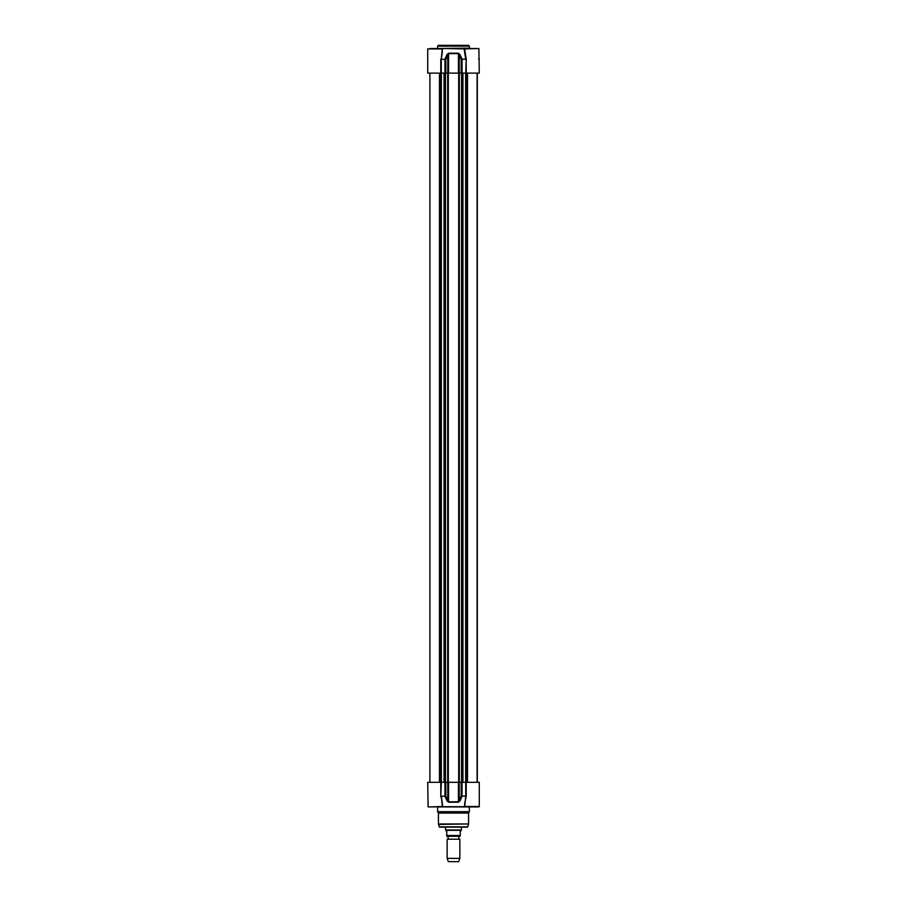 <?xml version="1.0" encoding="UTF-8"?>
<svg xmlns="http://www.w3.org/2000/svg" width="907" height="907" viewBox="0 0 907 907"><rect width="100%" height="100%" fill="white"/><g stroke="black" fill="none" stroke-linecap="round" stroke-linejoin="round"><path stroke-width="1.36" d="M446.754 831.662L446.754 836.265L460.246 836.265L460.246 831.662L461.232 830.313L445.768 830.313L446.754 831.662M459.849 839.213L447.151 839.213L447.151 858.385L459.849 858.385L459.849 839.213L447.151 839.213M459.849 858.385L458.659 861.65L448.341 861.65L447.151 858.385M461.436 827.139L461.436 829.973L445.564 829.973L445.564 827.139M438.432 45.35L468.568 45.35L469.361 46.144L437.639 46.144L438.432 45.35M461.198 59.454L462.105 59.227L459.985 54.601L459.214 55.01L461.198 59.454L461.198 73.116L479.281 73.116L478.885 48.524L429.782 48.524M440.326 48.524L464.611 48.524M465.155 48.524L466.674 48.524M469.361 46.144L469.758 48.524M442.945 48.524L464.735 48.921M442.265 48.921L441.29 59.227L445.802 59.454L448.557 53.615L458.443 53.615L459.214 55.01L459.214 73.116L448.557 73.116L448.58 53.196L447.015 54.601L444.895 59.227M466.221 73.116L466.221 59.125L465.722 73.116M462.105 59.227L465.71 59.227L464.055 48.524M464.633 51.744L464.769 53.286M478.533 58.842L479.281 59.624M466.221 59.125L464.611 48.921L478.885 48.524M442.367 51.744L441.29 59.227M442.389 50.679L441.992 48.524M442.389 48.921L427.719 48.921L427.719 73.116L445.802 73.116L445.802 59.454M459.985 54.601L458.42 53.196L448.58 53.196M448.557 73.116L447.786 73.116L447.786 55.01L447.015 54.601M447.786 73.116L445.802 73.116M461.198 73.116L459.214 73.116M464.633 803.681L466.221 796.312L466.221 782.322L479.281 782.322L479.281 806.516L464.611 806.516L478.885 806.913M468.522 824.384L467.479 827.139L439.521 827.139L438.432 823.975L468.568 823.975L438.478 824.384M477.218 806.913L440.326 806.913M437.242 806.913L469.758 806.913M445.802 795.983L444.895 796.199L447.015 800.836L447.786 800.428L445.802 795.983L445.802 782.322L427.719 782.322L428.115 806.913L464.237 806.72L442.763 806.72L441.278 796.199L442.389 806.516L429.782 806.913M464.055 806.913L465.008 806.913M469.361 807.309L469.361 811.674L437.639 811.674L437.639 807.309M442.945 806.913L442.265 806.516M464.735 806.516L465.71 796.199L461.198 795.983L458.443 801.822L448.557 801.822L447.786 800.428L447.786 782.322L458.443 782.322L458.42 802.23L459.985 800.836L462.105 796.199M466.221 782.322L461.198 782.322L461.198 795.983M442.367 803.681L442.231 802.151M441.596 798.908L440.779 796.312L441.278 782.322M458.443 782.322L459.214 782.322L459.214 800.428L459.985 800.836M447.015 800.836L448.58 802.23L458.42 802.23M459.214 782.322L461.198 782.322M445.802 782.322L447.786 782.322M444.895 796.199L441.29 796.199M469.361 811.674L468.568 813.046L438.432 813.046L437.639 811.674M468.568 813.046L468.568 823.975M439.487 782.322L439.487 73.116M440.677 782.322L440.677 73.116M441.369 782.322L441.369 73.116M465.631 782.322L465.631 73.116M466.323 782.322L466.323 73.116M467.513 782.322L467.513 73.116M460.246 835.472L446.754 835.472M469.361 48.128L437.242 48.524M441.278 73.116L441.278 59.227M440.779 59.125L440.779 73.116M462.048 73.116L462.048 59.238M444.952 59.238L444.952 73.116M458.443 73.116L458.42 53.196M465.722 782.322L465.722 796.199M440.779 782.322L440.779 796.312M448.557 782.322L448.58 802.23M444.952 782.322L444.952 796.199M462.048 796.199L462.048 782.322M467.853 826.844L439.147 826.844M477.241 782.322L477.241 73.116M439.68 782.322L439.68 73.116M440.53 782.322L440.53 73.116M444.101 782.322L444.101 73.116M444.271 782.322L444.271 73.116M444.713 782.322L444.713 73.116M445.473 782.322L445.473 73.116M447.695 782.322L447.695 73.116M448.319 782.322L448.319 73.116M458.681 782.322L458.681 73.116M459.305 782.322L459.305 73.116M461.527 782.322L461.527 73.116M462.287 782.322L462.287 73.116M462.729 782.322L462.729 73.116M462.899 782.322L462.899 73.116M466.47 782.322L466.47 73.116M467.32 782.322L467.32 73.116M448.149 836.265L448.149 838.646M458.851 836.265L458.851 838.646M437.639 48.128L437.639 46.144M464.611 804.804L464.611 806.516M438.432 813.046L438.432 823.975M477.309 73.116L477.309 782.322M429.895 73.116L429.895 782.322M444.056 73.116L444.056 782.322M462.944 73.116L462.944 782.322M477.105 73.116L477.105 782.322"/></g></svg>
